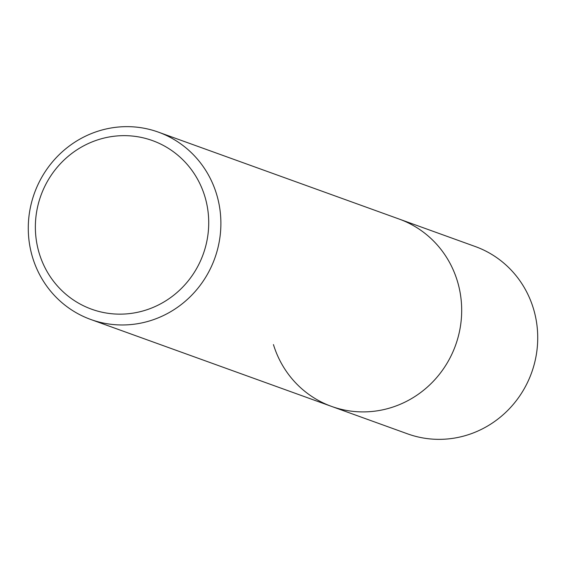 <?xml version="1.0" encoding="UTF-8"?>
<svg xmlns="http://www.w3.org/2000/svg" width="566" height="566" viewBox="0 0 566 566"><rect width="100%" height="100%" fill="white"/><g stroke="black" fill="none" stroke-linecap="round" stroke-linejoin="round"><path stroke-width="0.85" d="M32.651 257.664A99.588 95.873 -70.2 0 0 90.765 319.479A99.588 95.873 -70.2 0 0 190.742 296.195A99.588 95.873 -70.2 0 0 216.509 193.961A99.588 95.873 -70.2 0 0 158.395 132.14A99.588 95.873 -70.2 0 0 58.418 155.431A99.588 95.873 -70.2 0 0 32.651 257.664M158.395 132.14L399.193 219.07A99.588 95.873 109.8 0 1 457.307 280.885A99.588 95.873 109.8 0 1 431.547 383.118A99.588 95.873 109.8 0 1 331.563 406.409A99.588 95.873 109.8 0 1 273.449 344.588M204.779 196.225A89.626 86.287 109.8 0 1 147.889 309.418A89.626 86.287 109.8 0 1 39.309 253.568A89.626 86.287 109.8 0 1 96.206 140.375A89.626 86.287 109.8 0 1 204.779 196.225M457.307 280.885A99.588 95.873 109.8 0 1 431.547 383.118A99.588 95.873 109.8 0 1 331.563 406.409L407.605 433.86A99.588 95.873 -70.2 0 0 507.582 410.569A99.588 95.873 -70.2 0 0 533.349 308.336A99.588 95.873 -70.2 0 0 475.235 246.521L399.193 219.07A99.588 95.873 109.8 0 1 457.307 280.885M90.765 319.479L331.563 406.409"/></g></svg>
